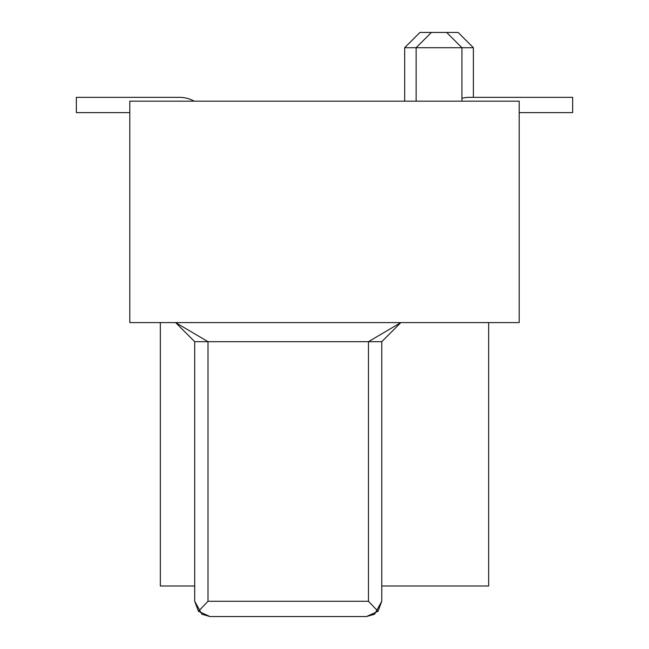 <?xml version="1.0" encoding="UTF-8"?>
<svg xmlns="http://www.w3.org/2000/svg" width="649" height="649" viewBox="0 0 649 649"><rect width="100%" height="100%" fill="white"/><g stroke="black" fill="none" stroke-linecap="round" stroke-linejoin="round"><path stroke-width="0.97" d="M76.355 97.35L179.432 97.35L76.355 97.35L179.432 97.35L76.355 97.35L179.432 97.35L76.355 97.35L179.432 97.35L76.355 97.35L179.432 97.35L76.355 97.35L179.432 97.35L76.355 97.35L179.432 97.35L76.355 97.35L179.432 97.35L76.355 97.35L179.432 97.35L76.355 97.35L179.432 97.35L76.355 97.35L179.432 97.35L76.355 97.35L179.432 97.35L76.355 97.35L179.432 97.35L76.355 97.35L179.432 97.35L76.355 97.35L179.432 97.35L76.355 97.35L179.432 97.35L76.355 97.35L179.432 97.35L76.355 97.35L179.432 97.35L76.355 97.35L179.432 97.35L76.355 97.35L179.432 97.35L76.355 97.35L76.355 112.618L129.8 112.618M129.8 322.594L519.2 322.594L519.2 101.171L129.8 101.171L129.8 322.594M175.611 322.594L208.004 341.682L194.7 341.682L175.611 322.594M209.968 616.55L201.88 614.23L209.968 616.55L366.49 616.55L209.968 616.55L198.432 611.285L194.7 601.282L201.88 614.23L209.968 616.55M381.766 586.006L488.656 586.006L488.656 322.594M198.432 611.285L208.004 601.282L208.004 341.682L368.454 341.682L400.855 322.594L381.766 341.682L381.766 601.282L378.026 611.285L366.49 616.55L374.587 614.23L381.766 601.282L381.766 586.039M160.344 322.594L160.344 586.006L194.7 586.006M461.934 98.324A30.544 30.544 0 0 1 469.568 97.35L572.645 97.35L572.645 112.618L519.2 112.618M194.7 341.682L194.7 601.282M378.026 611.285L368.454 601.282L208.004 601.282M572.645 97.35L469.568 97.35M374.587 614.23L366.49 616.55L374.587 614.23M439.032 32.45L419.944 32.45L404.668 47.718L473.389 47.718L458.121 32.45L439.032 32.45M381.766 341.682L368.454 341.682L368.454 601.282M194.213 101.171A30.544 30.544 0 0 0 179.432 97.35M431.39 32.45L416.123 47.718L416.123 101.171M473.389 97.35L473.389 47.718M461.934 101.171L461.934 47.718L446.666 32.45M404.668 101.171L404.668 47.718"/></g></svg>
